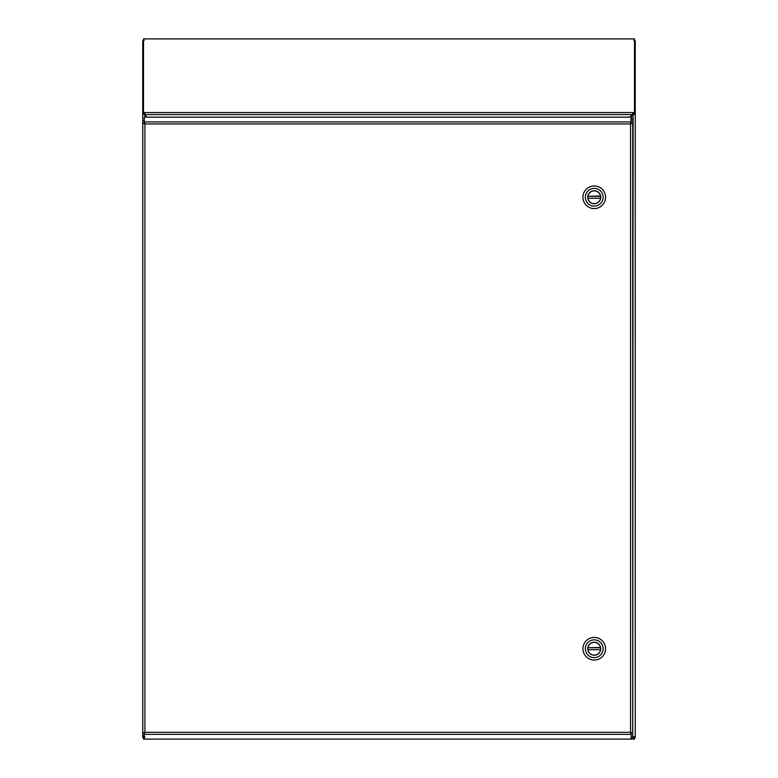 <?xml version="1.0" encoding="UTF-8"?>
<svg xmlns="http://www.w3.org/2000/svg" width="778" height="778" viewBox="0 0 778 778"><rect width="100%" height="100%" fill="white"/><g stroke="black" fill="none" stroke-linecap="round" stroke-linejoin="round"><path stroke-width="1.17" d="M633.739 113.899L630.734 117.167M146.313 117.167L144.903 114.687L144.903 117.167M632.718 736.523L635.256 736.902L635.256 737.534L634.352 737.534M143.648 737.534L142.744 737.534L142.744 113.899L144.903 114.687L144.261 113.899M142.744 736.902L144.903 736.902L143.502 739.071L143.502 737.554L144.903 736.922M632.718 736.552L633.097 114.687L635.256 113.899L635.256 736.902M632.718 736.912L634.498 737.554L634.498 739.071L631.182 739.071L632.854 739.071M144.3 739.071L143.502 739.071M634.498 739.071L633.097 736.941M144.3 738.059L143.677 738.974M143.502 40.787L144.261 40.261M633.739 40.261L634.498 40.787M142.744 40.787L142.744 113.899L143.502 113.899M634.498 113.899L635.256 113.899L635.256 40.787M633.613 113.987L632.242 114.59L633.739 112.509L633.613 113.987L633.613 112.557L144.319 112.557L144.319 113.987L143.502 113.948L143.502 112.518L144.319 112.557L145.136 114.59L144.319 113.987M144.261 112.518L144.261 113.948M629.655 117.167L632.242 114.59L145.136 114.59L146.663 117.167M633.739 112.509L634.498 112.509L634.498 113.938L633.739 113.938M143.502 112.518L143.502 38.9L634.498 38.9L634.498 112.509M144.29 120.473L142.773 120.473L142.773 123.274L144.29 123.274L144.29 120.473M142.773 732.993L142.773 123.274L144.932 123.935L144.932 732.322L142.773 732.973L142.773 735.793L144.29 735.793L144.29 732.993L142.773 732.993L144.932 732.322L144.3 734.354L144.932 732.322L144.29 732.993M631.201 732.993L631.201 737.661L632.718 737.661L632.718 732.993L630.559 732.322L632.718 732.993L632.718 123.274L630.559 123.935L632.718 123.274L632.718 118.606L631.201 118.606L631.201 123.274M631.182 732.925L631.182 734.354L630.559 732.322L631.182 732.925M631.182 739.1L631.182 734.354L144.3 734.354L144.3 739.1L631.182 739.1M142.773 123.294L144.932 123.935L144.3 123.332L144.3 117.167L631.182 117.167L630.559 123.935L631.182 121.913L144.3 121.913L144.932 123.935L144.29 123.274M594.236 208.582A11.31 11.31 0 0 1 582.926 197.262A11.31 11.31 0 0 1 594.236 185.952A11.31 11.31 0 0 1 605.556 197.262A11.31 11.31 0 0 1 594.236 208.582A11.31 11.31 0 0 1 582.926 197.262A11.31 11.31 0 0 1 594.236 185.952A11.31 11.31 0 0 1 605.556 197.262A11.31 11.31 0 0 1 594.236 208.582M594.236 188.383A8.889 8.889 0 0 1 601.939 201.706A8.889 8.889 0 0 1 586.544 201.706A8.889 8.889 0 0 1 594.236 188.383A8.889 8.889 0 0 1 601.939 201.706A8.889 8.889 0 0 1 586.544 201.706A8.889 8.889 0 0 1 594.236 188.383M594.236 203.768A6.506 6.506 0 0 0 599.877 194.014A6.506 6.506 0 0 0 588.606 194.014A6.506 6.506 0 0 0 594.236 203.768A6.506 6.506 0 0 0 599.877 194.014A6.506 6.506 0 0 0 588.606 194.014A6.506 6.506 0 0 0 594.236 203.768M600.49 195.978L600.548 196.299A6.38 6.38 0 0 1 600.548 198.234L587.935 198.234A6.38 6.38 0 0 1 587.935 196.299L600.49 195.978A6.38 6.38 0 0 0 587.993 195.978M587.993 198.555A6.38 6.38 0 0 0 600.49 198.555M600.548 198.234L587.935 198.234M587.935 196.299L600.548 196.299M594.236 660.045A11.31 11.31 0 0 1 582.926 648.735A11.31 11.31 0 0 1 594.236 637.425A11.31 11.31 0 0 1 605.556 648.735A11.31 11.31 0 0 1 594.236 660.045A11.31 11.31 0 0 1 582.926 648.735A11.31 11.31 0 0 1 594.236 637.425A11.31 11.31 0 0 1 605.556 648.735A11.31 11.31 0 0 1 594.236 660.045M594.236 639.847A8.889 8.889 0 0 1 601.939 653.18A8.889 8.889 0 0 1 586.544 653.18A8.889 8.889 0 0 1 594.236 639.847A8.889 8.889 0 0 1 601.939 653.18A8.889 8.889 0 0 1 586.544 653.18A8.889 8.889 0 0 1 594.236 639.847M594.236 655.241A6.506 6.506 0 0 0 599.877 645.487A6.506 6.506 0 0 0 588.606 645.487A6.506 6.506 0 0 0 594.236 655.241A6.506 6.506 0 0 0 599.877 645.487A6.506 6.506 0 0 0 588.606 645.487A6.506 6.506 0 0 0 594.236 655.241M600.49 647.442L600.548 647.773A6.38 6.38 0 0 1 600.548 649.708L587.935 649.708A6.38 6.38 0 0 1 587.935 647.773L600.49 647.442A6.38 6.38 0 0 0 587.993 647.442M587.993 650.029A6.38 6.38 0 0 0 600.49 650.029M600.548 649.708L587.935 649.708M587.935 647.773L600.548 647.773M142.841 114.055L144.903 114.366M633.097 114.142L633.097 114.687L635.159 114.055M633.097 736.922L634.323 738.974M144.932 732.322L630.559 732.322L630.559 123.935L632.718 123.294M630.559 732.322L631.143 732.905M631.143 123.362L630.559 123.935L144.932 123.935L144.348 123.362"/></g></svg>
